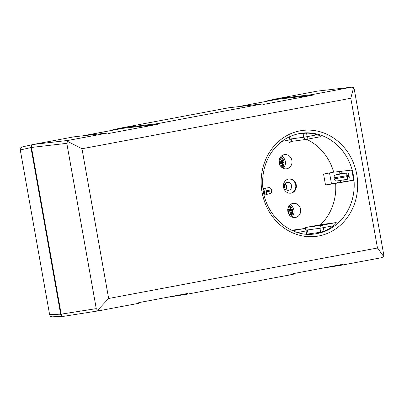 <?xml version="1.0" encoding="UTF-8"?>
<svg xmlns="http://www.w3.org/2000/svg" width="404" height="404" viewBox="0 0 404 404"><rect width="100%" height="100%" fill="white"/><g stroke="black" fill="none" stroke-linecap="round" stroke-linejoin="round"><path stroke-width="0.61" d="M63.842 316.292A2.606 2.348 -97.8 0 1 61.181 314.145C61.524 315.534 62.342 316.256 63.645 316.312L63.842 316.292M63.898 316.287L63.65 316.312C62.352 316.256 61.529 315.534 61.181 314.145C61.58 315.645 62.484 316.357 63.883 316.287L98.904 310.777M33.34 144.46L33.269 144.475C31.931 144.925 31.335 145.92 31.487 147.46C31.345 145.915 31.941 144.92 33.269 144.475L33.34 144.46C31.966 144.879 31.35 145.879 31.487 147.46A2.606 2.348 -97.8 0 1 33.34 144.46L73.76 136.87L108.211 132.901L68.665 140.329L33.34 144.46M264.918 101.626L264.984 101.338L276.447 98.818L317.433 91.102A2.606 2.348 -97.8 0 1 317.534 91.087L317.605 91.077M63.383 316.307L63.12 316.332C61.827 316.276 61.004 315.554 60.656 314.171L30.977 147.571C30.835 146.031 31.431 145.036 32.759 144.592L33.078 144.531M60.656 314.171L49.621 314.666L20.281 149.95L30.977 147.571M49.621 314.666L50.308 316.367L52.081 316.832L63.12 316.332M32.694 144.607L22.063 146.965L20.331 148.076L20.281 149.95M110.171 130.694L110.236 130.401L121.7 127.881L228.507 107.807L262.959 103.838L157.217 123.7L157.611 124.306L108.605 133.512L108.211 132.901M276.558 99.445L276.447 98.818M121.811 128.507L121.7 127.881M333.679 172.17L351.626 170.089A50.803 45.814 -97.8 0 1 353.455 180.351L325.513 185.047L323.559 174.073L333.679 172.17A50.803 45.814 82.2 0 0 306.58 139.345M290.112 204.788A7.166 6.459 -97.8 0 1 291.769 216.963M281.431 156.06A7.166 6.459 -97.8 0 1 283.093 168.241M338.259 182.603L325.498 184.961M353.439 180.214L340.486 182.254M304.677 228.492A2.606 2.348 -97.8 0 1 306.202 227.391L320.604 224.69A50.803 45.814 82.2 0 0 335.633 183.143M286.81 168.756A7.166 6.459 -97.8 0 1 286.517 168.801A7.166 6.459 -97.8 0 1 279.149 162.575A7.166 6.459 -97.8 0 1 284.583 154.606A7.166 6.459 -97.8 0 1 291.93 160.671A7.166 6.459 -97.8 0 1 286.81 168.756M295.486 217.478A7.166 6.459 -97.8 0 1 295.198 217.524A7.166 6.459 -97.8 0 1 287.83 211.297A7.166 6.459 -97.8 0 1 293.264 203.328A7.166 6.459 -97.8 0 1 300.611 209.393A7.166 6.459 -97.8 0 1 295.486 217.478M291.148 193.117A7.166 6.459 -97.8 0 1 290.86 193.162A7.166 6.459 -97.8 0 1 283.487 186.936A7.166 6.459 -97.8 0 1 288.926 178.967A7.166 6.459 -97.8 0 1 296.268 185.032A7.166 6.459 -97.8 0 1 291.148 193.117M320.604 224.69L336.219 222.559C336.355 223.18 335.406 224.26 333.381 225.801A50.803 45.814 82.2 0 1 324.023 231.234L320.675 232.249L308.111 233.961M297.142 134.042L306.54 133.088A50.803 45.814 82.2 0 1 317.16 134.764C319.594 135.481 320.842 136.108 320.917 136.653L306.54 139.355A2.606 1.126 -100.6 0 0 307.176 136.643L303.752 137.229A2.606 2.348 82.2 0 0 306.414 139.375A2.606 2.348 82.2 0 0 306.515 139.36A2.606 1.126 -100.6 0 0 306.54 139.355A2.606 2.606 0 0 1 306.414 139.375L290.91 141.486M288.648 179.012A7.166 6.459 -97.8 0 1 295.733 185.264A7.166 6.459 -97.8 0 1 290.592 193.193A7.166 6.459 -97.8 0 1 290.577 193.193M288.703 190.299A4.04 3.641 -97.8 0 1 288.542 190.324A4.04 3.641 -97.8 0 1 284.386 186.815A4.04 3.641 -97.8 0 1 287.451 182.32A4.04 3.641 -97.8 0 1 291.592 185.739A4.04 3.641 -97.8 0 1 288.703 190.299M285.163 183.694A4.04 3.641 -97.8 0 1 285.971 189.617M284.896 184.103A3.646 3.288 -97.8 0 1 285.598 189.289M350.803 98.263L377.472 247.995L108.651 298.485L81.982 148.753L350.803 98.263L353.596 87.612L354.273 89.335L383.719 254.636L383.684 256.525L381.866 257.631L342.319 265.059L321.084 268.392M61.181 314.145L31.487 147.46L66.812 143.329L96.258 308.626L61.181 314.145M82.881 135.82L122.377 128.401L122.266 127.76L157.217 123.7M237.628 106.752L277.124 99.339L277.013 98.697L311.964 94.632L312.358 95.243L263.352 104.444L262.959 103.838M317.731 91.067L351.505 87.203L311.964 94.632M157.611 124.306L122.377 128.401M63.883 316.287L99.025 310.757L138.567 303.328L138.729 302.647L187.739 293.44L187.572 294.127L166.337 297.46M312.358 95.243L277.124 99.339M81.982 148.753L67.503 141.349L68.665 140.329M351.505 87.203L353.596 87.612M187.572 294.127L293.319 274.266L293.481 273.579L342.486 264.373L342.319 265.059M98.965 310.767L97.591 310.262L96.258 308.626M377.472 247.995L383.684 256.525M108.651 298.485L97.591 310.262M66.812 143.329L67.503 141.349M291.052 216.554A7.423 6.696 82.2 0 0 289.527 205.373M282.371 167.832A7.423 6.696 82.2 0 0 280.846 156.646M263.024 188.693L265.968 188.087L263.004 188.532M343.299 180.012A6.252 2.101 -100.5 0 0 342.895 181.876M341.153 171.306A6.252 2.101 -100.5 0 0 342.905 173.079A4.005 0.631 -151.4 0 0 343.016 173.079L343.198 173.629M340.476 182.386A6.252 2.101 79.5 0 1 340.9 180.426M346.743 179.386L348.657 179.028C349.192 178.775 349.354 177.881 349.137 176.341L348.95 175.316C348.617 173.771 348.147 172.957 347.541 172.877L338.597 174.366L343.107 173.114M347.541 172.877L336.168 174.77A2.606 2.55 74.6 0 0 335.936 174.821L340.617 173.523A6.252 2.101 79.5 0 1 338.658 171.594M264.867 188.163A2.606 1.182 -99.5 0 1 264.893 188.158L262.999 188.476L264.867 188.163L264.761 188.421A2.606 1.126 79.4 0 1 266.337 190.834L271.554 189.739L271.735 190.764C271.352 192.859 270.907 193.779 270.402 193.516L265.857 194.577A2.606 1.126 -100.6 0 0 265.882 194.571A2.606 1.126 -100.6 0 0 266.519 191.86L264.741 192.193L264.105 194.885M263.034 188.789L264.554 191.168L266.337 190.834L266.519 191.86L271.735 190.764M264.741 192.193L264.554 191.168M289.865 215.574A9.115 8.221 82.2 0 0 291.668 212.605L291.93 211.752M288.35 207.262A7.817 7.05 -97.8 0 1 289.951 208.267L290.279 207.282L290.9 207.944L289.951 208.267L291.653 207.772M290.905 216.463L291.193 216.367M291.759 212.358L292.673 212.231M288.34 207.277A7.797 7.03 -97.8 0 1 290.577 208.873L289.496 209.555A0.651 0.303 77.1 0 0 289.83 209.812L289.825 209.817A0.651 0.303 -102.9 0 1 289.825 209.817A0.651 0.303 -102.9 0 1 289.496 209.555L287.688 209.57L288.936 209.903L291.557 209.418M288.936 209.903L287.865 208.913M292.284 209.211L290.794 209.257A0.651 0.303 77.1 0 0 291.127 209.519L289.83 209.812A0.651 0.303 77.1 0 0 289.85 209.807M291.648 209.398L291.127 209.519A0.651 0.303 77.1 0 0 291.143 209.514M290.577 208.873L290.92 209.227M288.83 206.318A9.115 8.221 -97.8 0 1 290.279 207.282M288.31 213.145L289.229 211.236L289.875 211.014A0.651 0.303 -102.9 0 1 290.042 210.565L288.264 211.772L289.229 211.236L289.198 210.908M291.304 210.691L291.845 210.151L291.34 210.267A0.651 0.303 77.1 0 0 291.178 210.716L291.183 211.181A7.797 7.03 -97.8 0 1 289.193 214.766M291.183 211.181L289.88 211.014L291.294 210.731M291.34 210.267L290.047 210.565A0.651 0.303 77.1 0 0 289.88 211.014M292.491 209.964L291.845 210.151M289.203 214.776A7.817 7.05 82.2 0 0 290.936 212.039L292.683 211.534M290.936 212.039L291.668 212.605M281.346 167.009A9.115 8.221 82.2 0 0 282.775 165.155L283.128 164.317L282.133 164.388L283.921 164.231M279.578 158.757A7.817 7.05 -97.8 0 1 281.755 160.499L283.552 160.338M281.871 166.443A2.086 1.879 -97.8 0 1 281.957 166.751A2.086 1.879 -97.8 0 1 281.846 167.453M280.118 157.646A2.086 1.879 -97.8 0 1 280.942 158.434M281.689 159.08L282.901 158.918M281.957 166.751L283.174 166.584M279.573 158.772A7.797 7.03 -97.8 0 1 282.28 161.216L281.113 161.787L279.326 161.595L281.416 162.135A0.651 0.303 -96.1 0 1 281.108 161.787L281.108 161.787A0.651 0.303 83.9 0 0 281.421 162.13L283.26 161.933L282.436 161.645A0.651 0.303 83.9 0 0 282.739 161.989M280.502 162.095L279.139 160.514M283.926 161.878L283.26 161.933M282.28 161.216L282.563 161.63M282.755 160.413L282.239 159.671L281.755 160.499M280.022 157.812A9.115 8.221 -97.8 0 1 282.239 159.671M279.755 164.711L280.578 163.433L281.255 163.292A0.651 0.303 -96.1 0 1 281.482 162.913L279.548 163.862L280.608 163.13M283.305 162.716L281.482 162.913A0.651 0.303 83.9 0 0 281.492 162.913A0.651 0.303 83.9 0 0 281.26 163.292L283.997 162.655M282.714 163.135L282.512 163.595A7.797 7.03 -97.8 0 1 280.639 166.211M282.512 163.595L281.26 163.292M280.649 166.226A7.817 7.05 82.2 0 0 282.133 164.388L282.775 165.155M281.689 162.888L281.644 162.464M282.861 162.297A42.334 38.178 -97.8 0 1 283.219 162.726M317.201 233.562A50.803 45.814 -97.8 0 1 315.15 233.896C289.466 238.32 262.969 213.443 262.671 184.148C262.353 173.23 264.867 163.297 270.226 154.343C277.846 142.309 288.254 135.264 301.44 133.219A50.803 45.814 -97.8 0 1 353.525 176.235A50.803 45.814 -97.8 0 1 317.201 233.562M318.776 235.976A53.409 48.167 82.2 0 0 345.733 149.419A53.409 48.167 82.2 0 0 263.726 164.822A53.409 48.167 82.2 0 0 318.776 235.976M317.16 134.764L307.176 136.643L306.54 133.088M303.04 133.239L303.752 137.229L291.188 138.941M306.565 139.35L320.917 136.653M289.309 136.845L289.855 139.895A2.606 1.126 79.4 0 1 289.219 142.607A2.606 1.126 79.4 0 1 289.193 142.612L289.219 142.607A2.606 2.606 0 0 0 291.304 139.592L281.82 141.405M324.023 231.234L323.392 227.679A2.606 1.126 -100.6 0 0 321.821 225.265A2.606 2.348 82.2 0 0 319.968 228.265L333.381 225.801M307.318 229.987L319.968 228.265L320.675 232.249M336.219 222.559L321.821 225.265L306.202 227.391M297.667 232.512L307.52 230.628A2.606 2.606 0 0 0 304.601 228.502A2.606 2.348 82.2 0 0 304.495 228.518A2.606 1.126 79.4 0 1 306.07 230.931L306.646 234.163M304.601 228.502L291.728 230.255L304.495 228.518L292.769 230.719M291.309 205.54A7.423 6.696 -97.8 0 1 292.723 215.918M282.633 156.813A7.423 6.696 -97.8 0 1 284.047 167.195M337.264 180.926L346.698 179.396A2.606 1.126 79.4 0 0 346.723 179.391L336.835 181.022C336.108 180.618 335.668 181.941 334.108 178.871L333.926 177.841L347.172 175.654L347.354 176.679A2.606 1.126 79.4 0 1 346.723 179.391L348.657 179.028M343.016 173.079L340.617 173.523M336.168 174.77L340.739 173.508M264.761 188.421L263.029 188.749M349.137 176.341L334.108 178.871M345.602 173.24A2.606 1.126 -100.6 0 1 347.172 175.654L348.95 175.316M331.482 183.84L329.543 172.947M290.042 207.09L291.117 206.944M290.627 214.625L292.238 214.403M290.89 209.196L289.501 209.555M290.047 210.565L287.784 210.873M287.916 211.817L288.264 211.772A6.252 5.641 -97.8 0 1 288.027 212.287M280.331 157.313L281.477 157.156M283.078 164.63L283.871 164.519M279.078 161.347L279.078 161.63M279.134 162.443L281.416 162.135M279.184 162.792L283.962 162.145L279.184 162.797M282.537 161.595L281.113 161.787M282.815 162.767A0.651 0.303 83.9 0 0 282.81 162.767A0.651 0.303 83.9 0 0 282.583 163.15L282.694 163.176M32.759 144.592L22.063 146.965M290.703 136.214L291.304 139.592M307.52 230.628L308.161 234.244M317.579 91.082L351.662 87.183M343.304 173.609L343.208 173.074M271.554 189.739C270.468 187.9 269.736 187.193 269.352 187.613L264.893 188.158M335.936 174.821C335.108 175.523 334.361 174.407 333.926 177.841M289.825 209.817L289.501 209.878M287.759 210.115L289.446 209.883M281.381 162.923L283.32 162.716M279.265 163.211L281.351 162.928"/></g></svg>
